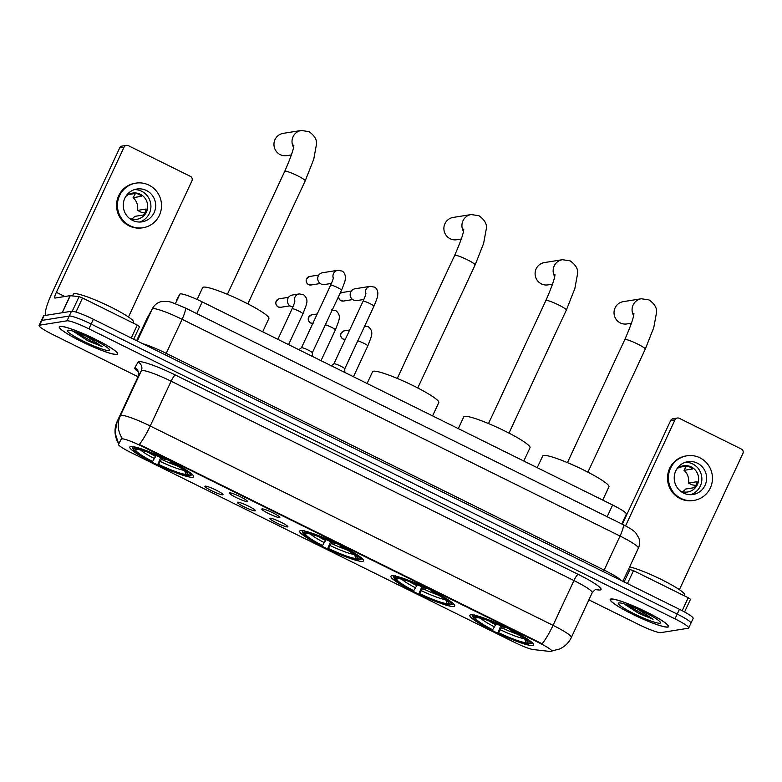 <?xml version="1.0" encoding="UTF-8"?>
<svg xmlns="http://www.w3.org/2000/svg" width="782" height="782" viewBox="0 0 782 782"><rect width="100%" height="100%" fill="white"/><g stroke="black" fill="none" stroke-linecap="round" stroke-linejoin="round"><path stroke-width="1.17" d="M300.571 530.646A35.2 4.409 -155 0 0 299.692 531.125A35.2 4.409 -155 0 0 326.827 548.622A35.2 4.409 -155 0 0 362.633 561.359A35.2 4.409 -155 0 0 363.503 560.88A35.2 4.409 -155 0 0 336.377 543.382A35.2 4.409 -155 0 0 300.571 530.646M391.792 575.787A35.2 4.409 -155 0 0 390.912 576.266A35.2 4.409 -155 0 0 418.047 593.763A35.2 4.409 -155 0 0 453.853 606.5A35.2 4.409 -155 0 0 454.723 606.021A35.2 4.409 -155 0 0 427.598 588.523A35.2 4.409 -155 0 0 391.792 575.787M470.715 614.847A35.2 4.409 -155 0 0 469.835 615.326A35.2 4.409 -155 0 0 496.971 632.824A35.2 4.409 -155 0 0 532.777 645.561A35.2 4.409 -155 0 0 533.647 645.082A35.2 4.409 -155 0 0 506.521 627.584A35.2 4.409 -155 0 0 470.715 614.847M130.662 446.561A35.2 4.409 -155 0 0 129.783 447.04A35.2 4.409 -155 0 0 156.918 464.537A35.2 4.409 -155 0 0 192.724 477.274A35.2 4.409 -155 0 0 193.594 476.795A35.2 4.409 -155 0 0 166.468 459.298A35.2 4.409 -155 0 0 130.662 446.561M222.743 494.82A9.961 1.251 25 0 1 212.274 491.057A9.961 1.251 25 0 1 205.001 486.189A9.961 1.251 25 0 1 205.177 486.13A9.961 1.251 25 0 1 214.972 489.571A9.961 1.251 25 0 1 223.007 494.586A9.961 1.251 25 0 1 222.743 494.82M255.176 510.871A9.961 1.251 25 0 1 244.707 507.107A9.961 1.251 25 0 1 237.435 502.239A9.961 1.251 25 0 1 237.611 502.181A9.961 1.251 25 0 1 247.405 505.622A9.961 1.251 25 0 1 255.44 510.636A9.961 1.251 25 0 1 255.176 510.871M287.62 526.921A9.961 1.251 25 0 1 277.141 523.158A9.961 1.251 25 0 1 269.868 518.29A9.961 1.251 25 0 1 270.054 518.231A9.961 1.251 25 0 1 279.848 521.672A9.961 1.251 25 0 1 287.874 526.697A9.961 1.251 25 0 1 287.62 526.921M247.161 501.536A9.961 1.251 25 0 1 236.682 497.772A9.961 1.251 25 0 1 229.409 492.904A9.961 1.251 25 0 1 229.595 492.846A9.961 1.251 25 0 1 239.39 496.287A9.961 1.251 25 0 1 247.415 501.301A9.961 1.251 25 0 1 247.161 501.536M279.594 517.596A9.961 1.251 25 0 1 269.125 513.823A9.961 1.251 25 0 1 261.843 508.965A9.961 1.251 25 0 1 262.029 508.896A9.961 1.251 25 0 1 271.823 512.337A9.961 1.251 25 0 1 279.858 517.361A9.961 1.251 25 0 1 279.594 517.596M176.556 300.063L176.546 300.083A19.931 2.493 25 0 1 176.546 300.083A19.931 2.493 25 0 1 176.556 300.063L179.84 294.14A19.931 2.493 25 0 1 180.329 293.885A19.931 2.493 25 0 1 202.225 301.891L612.629 504.996A19.931 2.493 25 0 1 626.362 514.106L621.768 523.96M121.337 439.083A17.937 2.248 25 0 1 121.777 438.858A17.937 2.248 25 0 1 141.483 446.053L539.609 643.087A17.937 2.248 25 0 1 551.975 651.289A17.937 2.248 25 0 1 550.606 651.523L533.285 649.559A17.937 2.248 25 0 1 514.497 642.374L130.809 452.485A17.937 2.248 25 0 1 118.453 444.284A17.937 2.248 25 0 1 118.463 444.274L121.748 438.213L122.754 438.37M60.038 326.338A32.218 4.037 -155 0 0 59.237 326.778A32.218 4.037 -155 0 0 84.065 342.79A32.218 4.037 -155 0 0 116.831 354.442A32.218 4.037 -155 0 0 117.632 354.002A32.218 4.037 -155 0 0 92.804 337.99A32.218 4.037 -155 0 0 60.038 326.338M610.986 599.002A32.218 4.037 -155 0 0 610.185 599.442A32.218 4.037 -155 0 0 635.013 615.454A32.218 4.037 -155 0 0 667.779 627.105A32.218 4.037 -155 0 0 668.571 626.665A32.218 4.037 -155 0 0 643.752 610.654A32.218 4.037 -155 0 0 610.986 599.002M118.649 443.873L115.042 432.876L117.173 421.469A26.568 3.333 25 0 1 117.183 421.439L120.389 415.662A26.568 3.333 25 0 1 121.034 415.32A26.568 3.333 25 0 1 150.222 425.995A23.245 4.203 116.3 0 1 139.323 444.42L542.141 643.772A23.245 4.203 -63.7 0 0 553.04 625.346A26.568 3.333 25 0 1 571.349 637.496L592.238 592.697A26.568 3.333 -155 0 0 573.929 580.557L171.111 381.196A26.568 3.333 -155 0 0 141.923 370.531A26.568 3.333 -155 0 0 141.278 370.863L138.072 376.65A26.568 3.333 -155 0 0 138.062 376.67A26.568 3.333 -155 0 0 138.043 376.699M588.895 599.872L638.904 624.623A19.931 2.493 -155 0 0 660.8 632.628L688.219 628.249A19.931 2.493 -155 0 0 688.707 627.975L690.936 623.205A19.931 2.493 -155 0 0 677.212 614.085L91.132 324.041A19.931 2.493 -155 0 0 69.236 316.036L41.827 320.415A19.931 2.493 -155 0 0 41.329 320.688A19.931 2.493 -155 0 1 41.827 320.415L69.236 316.036A19.931 2.493 -155 0 1 91.132 324.041L677.212 614.085A19.931 2.493 -155 0 1 690.936 623.205A19.931 2.493 -155 0 1 690.447 623.469M118.825 443.805L121.748 438.213M688.707 627.975A19.931 2.493 -155 0 0 674.983 618.865L88.904 328.821A19.931 2.493 -155 0 0 67.008 320.815L39.599 325.195A19.931 2.493 -155 0 0 39.1 325.468A19.931 2.493 -155 0 0 52.834 334.579L138.023 376.738M690.936 623.205L693.165 618.425A19.931 2.493 -155 0 0 679.441 609.315L93.361 319.261A19.931 2.493 -155 0 0 71.465 311.265L44.046 315.635A19.931 2.493 -155 0 0 43.557 315.908L39.1 325.468M116.538 354.295A31.886 3.998 -155 0 0 117.329 353.865A31.886 3.998 -155 0 0 92.755 338.02A31.886 3.998 -155 0 0 60.331 326.485A31.886 3.998 -155 0 0 59.54 326.915A31.886 3.998 -155 0 0 84.104 342.76A31.886 3.998 -155 0 0 116.538 354.295M133.165 323.044L133.566 322.174A33.215 4.164 -155 0 0 107.975 305.664A33.215 4.164 -155 0 0 74.192 293.651A33.215 4.164 -155 0 0 73.371 294.1L72.531 295.919M72.853 331.099L88.014 340.854L102.11 346.563L86.646 336.377M67.936 330.248A23.245 2.913 -155 0 0 67.692 330.307A23.245 2.913 -155 0 0 83.967 341.48A23.245 2.913 -155 0 0 108.923 350.532A23.245 2.913 -155 0 0 109.49 349.808A23.245 2.913 -155 0 0 90.262 338.029A23.245 2.913 -155 0 0 67.936 330.248M102.11 346.563L94.896 343.239L75.922 332.086M88.014 340.854L73.234 331.216M131.249 338.01L137.27 325.087L82.53 297.991L75.962 312.077M45.542 315.4A26.568 4.8 116.3 0 1 52.032 293.015L119.705 147.886A3.324 3.236 -99.1 0 1 122.109 146.058L126.44 145.364A3.324 3.236 80.9 0 0 124.035 147.202L56.363 292.331A6.647 1.202 -63.7 0 0 54.857 298.05A6.647 1.202 -63.7 0 0 55.023 298.069L70.106 295.664L79.05 296.661L82.53 297.991M128.444 316.993L191.952 180.808A3.324 3.236 80.9 0 0 190.417 176.38L128.356 145.657A3.324 3.236 80.9 0 0 126.44 145.364M137.27 325.087L139.558 326.602L133.683 339.222L139.558 326.602M146.439 190.505A16.608 16.197 80.9 0 0 123.429 202.978A16.608 16.197 80.9 0 0 142.089 221.834A16.608 16.197 80.9 0 0 146.439 190.505M139.685 222.029A16.608 16.197 80.9 0 0 134.504 189.596M131.669 219.077A13.284 12.962 80.9 0 0 134.7 216.379L143.36 215.001A13.284 12.962 -99.1 0 0 146.146 209.029L137.485 210.407A13.284 12.962 80.9 0 0 133.077 197.67L141.738 196.282A13.284 12.962 -99.1 0 0 135.882 193.389L128.316 194.591M129.147 218.139L129.147 218.139A13.284 12.962 80.9 0 0 147.554 208.159A13.284 12.962 80.9 0 0 125.707 196.575M135.921 183.135L135.051 183.271A22.58 22.033 80.9 0 0 116.782 202.235A22.58 22.033 80.9 0 0 129.138 225.881A22.58 22.033 80.9 0 0 142.168 227.875L143.038 227.738A22.58 22.033 80.9 0 0 161.307 208.774A22.58 22.033 80.9 0 0 148.942 185.129A22.58 22.033 80.9 0 0 135.921 183.135A22.58 22.033 80.9 0 0 117.652 202.088A22.58 22.033 80.9 0 0 130.007 225.744A22.58 22.033 80.9 0 0 143.038 227.738M137.485 210.407L141.092 212.196L144.826 212.792M135.482 193.447L133.077 197.67M667.486 626.959A31.886 3.998 -155 0 0 668.278 626.529A31.886 3.998 -155 0 0 643.703 610.683A31.886 3.998 -155 0 0 611.28 599.149A31.886 3.998 -155 0 0 610.488 599.579A31.886 3.998 -155 0 0 635.052 615.424A31.886 3.998 -155 0 0 667.486 626.959M684.113 595.708L684.514 594.838A33.215 4.164 -155 0 0 664.26 580.967A33.215 4.164 -155 0 0 629.647 566.862M623.801 603.763L638.962 613.518L653.058 619.227L637.584 609.031M618.885 602.912A23.245 2.913 -155 0 0 618.63 602.971A23.245 2.913 -155 0 0 634.916 614.144A23.245 2.913 -155 0 0 659.871 623.195A23.245 2.913 -155 0 0 660.438 622.462A23.245 2.913 -155 0 0 641.211 610.693A23.245 2.913 -155 0 0 618.885 602.912M653.058 619.227L645.844 615.903L626.871 604.75M638.962 613.518L624.183 603.87M293.543 147.29A11.29 11.016 -99.1 0 1 301.256 130.477L283.211 133.351A11.29 11.016 80.9 0 0 280.259 154.66A11.29 11.016 80.9 0 0 286.769 155.657L291.412 154.914M162.138 458.174L158.453 464.342A28.563 3.578 -155 0 0 185.979 474.4L188.687 475.749L190.417 475.133M152.598 461.448L151.933 461.556A31.612 3.959 -155 0 1 133.057 449.112A31.612 3.959 -155 0 1 133.253 448.311L135.96 449.65A28.563 3.578 -155 0 0 152.598 461.448L156.165 455.535M262.674 331.803L268.881 318.489A36.529 4.575 -155 0 0 240.729 300.327A36.529 4.575 -155 0 0 203.564 287.111A36.529 4.575 -155 0 0 202.665 287.61L197.123 299.477M171.717 461.888L171.454 462.27A31.612 3.959 -155 0 1 190.124 475.515L191.864 474.899A32.942 4.125 -155 0 0 192.108 474.645A32.942 4.125 -155 0 0 192.157 474.381M188.687 475.749A31.612 3.959 -155 0 1 157.788 464.449L160.74 457.538M132.559 446.59A32.942 4.125 -155 0 0 132.393 446.796A32.942 4.125 -155 0 0 132.412 447.382L133.057 449.112M133.253 448.311L132.637 446.532M190.124 475.515L187.416 474.175A28.563 3.578 -155 0 0 187.563 473.481A28.563 3.578 -155 0 0 170.779 462.377L171.454 462.27M157.788 464.449L158.453 464.342M170.779 462.377L170.984 461.517M186.8 472.416L187.416 474.175M185.979 474.4L184.562 470.373M137.075 449.259L135.96 449.65M134.074 446.307L134.7 448.086A31.612 3.959 -155 0 1 165.598 459.376L165.852 458.995M165.598 459.376L164.924 459.484A28.563 3.578 -155 0 0 137.407 449.425L134.7 448.086M463.452 231.374A11.29 11.016 -99.1 0 1 471.165 214.561L453.12 217.445A11.29 11.016 80.9 0 0 450.168 238.745A11.29 11.016 80.9 0 0 456.678 239.742L461.321 238.999M332.047 542.268L328.362 548.436A28.563 3.578 -155 0 0 355.888 558.495L358.596 559.834L360.326 559.218M322.507 545.533L321.842 545.641A31.612 3.959 -155 0 1 302.966 533.197A31.612 3.959 -155 0 1 303.162 532.405L305.87 533.744A28.563 3.578 -155 0 0 322.507 545.533L326.074 539.619M432.583 415.887L438.79 402.574A36.529 4.575 -155 0 0 410.638 384.421A36.529 4.575 -155 0 0 373.473 371.196A36.529 4.575 -155 0 0 372.574 371.694L367.081 383.473M341.626 545.973L341.363 546.364A31.612 3.959 -155 0 1 360.033 559.599L361.773 558.993A32.942 4.125 -155 0 0 362.017 558.729A32.942 4.125 -155 0 0 362.066 558.465M358.596 559.834A31.612 3.959 -155 0 1 327.697 548.544L330.649 541.623M302.468 530.675A32.942 4.125 -155 0 0 302.302 530.88A32.942 4.125 -155 0 0 302.321 531.467L302.966 533.197M303.162 532.405L302.546 530.626M360.033 559.599L357.325 558.26A28.563 3.578 -155 0 0 357.472 557.566A28.563 3.578 -155 0 0 340.688 546.471L341.363 546.364M327.697 548.544L328.362 548.436M340.688 546.471L340.893 545.601M356.709 556.51L357.325 558.26M355.888 558.495L354.471 554.458M306.994 533.353L305.87 533.744M303.983 530.392L304.609 532.171A31.612 3.959 -155 0 1 335.507 543.461L335.761 543.089M335.507 543.461L334.833 543.568A28.563 3.578 -155 0 0 307.316 533.51L304.609 532.171M554.673 276.525A11.29 11.016 -99.1 0 1 562.385 259.702L544.34 262.586A11.29 11.016 80.9 0 0 541.388 283.886A11.29 11.016 80.9 0 0 547.899 284.883L552.542 284.149M423.267 587.409L419.582 593.577A28.563 3.578 -155 0 0 447.108 603.636L449.816 604.975L451.546 604.369M413.727 590.684L413.062 590.791A31.612 3.959 -155 0 1 394.187 578.348A31.612 3.959 -155 0 1 394.382 577.546L397.09 578.885A28.563 3.578 -155 0 0 413.727 590.684L417.295 584.77M523.803 461.038L530.01 447.724A36.529 4.575 -155 0 0 501.858 429.562A36.529 4.575 -155 0 0 464.694 416.347A36.529 4.575 -155 0 0 463.794 416.845L458.301 428.614M432.847 591.114L432.573 591.505A31.612 3.959 -155 0 1 451.253 604.75L452.993 604.134A32.942 4.125 -155 0 0 453.237 603.87A32.942 4.125 -155 0 0 453.286 603.616M449.816 604.975A31.612 3.959 -155 0 1 418.917 593.685L421.869 586.774M393.688 575.826A32.942 4.125 -155 0 0 393.522 576.031A32.942 4.125 -155 0 0 393.542 576.617L394.187 578.348M394.382 577.546L393.766 575.767M451.253 604.75L448.545 603.411A28.563 3.578 -155 0 0 448.692 602.707A28.563 3.578 -155 0 0 431.908 591.612L432.573 591.505M418.917 593.685L419.582 593.577M431.908 591.612L432.114 590.742M447.93 601.651L448.545 603.411M447.108 603.636L445.691 599.598M398.204 578.494L397.09 578.885M395.203 575.542L395.829 577.312A31.612 3.959 -155 0 1 426.728 588.611L426.982 588.23M426.728 588.611L426.053 588.709A28.563 3.578 -155 0 0 398.537 578.66L395.829 577.312M633.596 315.576A11.29 11.016 -99.1 0 1 641.308 298.763L623.264 301.647A11.29 11.016 80.9 0 0 620.312 322.946A11.29 11.016 80.9 0 0 626.832 323.943L631.465 323.201M502.191 626.47L498.505 632.638A28.563 3.578 -155 0 0 526.032 642.696L528.74 644.036L530.47 643.43M492.65 629.745L491.986 629.842A31.612 3.959 -155 0 1 473.11 617.409A31.612 3.959 -155 0 1 473.305 616.607L476.013 617.946A28.563 3.578 -155 0 0 492.65 629.745L496.218 623.831M602.727 500.099L608.934 486.775A36.529 4.575 -155 0 0 580.782 468.623A36.529 4.575 -155 0 0 543.617 455.407A36.529 4.575 -155 0 0 542.718 455.906L537.224 467.675M511.77 630.175L511.506 630.566A31.612 3.959 -155 0 1 530.176 643.811L531.916 643.195A32.942 4.125 -155 0 0 532.161 642.931A32.942 4.125 -155 0 0 532.21 642.677M528.74 644.036A31.612 3.959 -155 0 1 497.841 632.746L500.793 625.835M472.611 614.877A32.942 4.125 -155 0 0 472.445 615.092A32.942 4.125 -155 0 0 472.465 615.669L473.11 617.409M473.305 616.607L472.69 614.828M530.176 643.811L527.469 642.462A28.563 3.578 -155 0 0 527.615 641.768A28.563 3.578 -155 0 0 510.832 630.673L511.506 630.566M497.841 632.746L498.505 632.638M510.832 630.673L511.037 629.803M526.853 640.712L527.469 642.462M526.032 642.696L524.614 638.659M477.137 617.555L476.013 617.946M474.127 614.593L474.752 616.372A31.612 3.959 -155 0 1 505.651 627.663L505.905 627.291M505.651 627.663L504.977 627.77A28.563 3.578 -155 0 0 477.46 617.712L474.752 616.372M330.649 285.156L301.481 347.726A5.982 0.753 25 0 1 301.5 347.707A5.982 0.753 25 0 1 301.617 347.667A5.982 0.753 25 0 1 307.522 349.75A5.982 0.753 25 0 1 312.311 352.75A5.982 0.753 25 0 1 312.301 352.799L341.49 290.21A5.982 0.753 25 0 0 337.697 287.639A5.982 0.753 25 0 0 330.806 285.078A5.982 0.753 25 0 0 330.649 285.156C334.285 276.76 333.093 278.157 333.484 277.258M331.431 283.416L324.491 284.531A5.982 5.836 -99.1 0 1 318.274 276.017A5.982 5.836 -99.1 0 1 322.604 272.723L337.814 270.298L342.086 271.071C343.972 272.038 345.087 274.042 345.439 277.092C345.038 280.415 346.035 279.35 341.49 290.21M331.353 365.79L333.934 363.757A5.982 0.753 25 0 1 333.934 363.757A5.982 0.753 25 0 1 334.051 363.718A5.982 0.753 25 0 1 339.965 365.8A5.982 0.753 25 0 1 344.745 368.801A5.982 0.753 25 0 1 344.735 368.85M363.865 299.477L356.924 300.581A5.982 5.836 -99.1 0 1 350.717 292.067A5.982 5.836 -99.1 0 1 355.038 288.773L370.248 286.349L374.529 287.121C376.406 288.089 377.52 290.093 377.872 293.152C377.471 296.466 378.468 295.41 373.923 306.261A5.982 0.753 25 0 0 370.13 303.69A5.982 0.753 25 0 0 363.239 301.129A5.982 0.753 25 0 0 363.092 301.207C366.719 292.81 365.526 294.208 365.917 293.309M292.927 306.906A5.982 5.836 -99.1 0 1 292.243 295.039L299.252 293.915L303.533 294.697C309.154 299.389 306.133 304.296 306.065 305.713L302.927 313.826A5.982 0.753 25 0 0 299.135 311.256A5.982 0.753 25 0 0 292.243 308.695A5.982 0.753 25 0 0 292.097 308.773C295.909 299.848 294.413 302.096 294.922 300.875M682.178 610.703L688.219 597.741L633.479 570.655L627.447 583.577M622.306 524.233L670.653 420.55A3.324 3.236 -99.1 0 1 673.058 418.722L677.388 418.028A3.324 3.236 80.9 0 0 674.983 419.866L625.551 525.875M679.392 589.657L742.9 453.472A3.324 3.236 80.9 0 0 741.365 449.034L679.304 418.321A3.324 3.236 80.9 0 0 677.388 418.028M628.572 569.159L633.479 570.655M688.219 597.741L690.506 599.266L684.573 611.993L690.506 599.266M697.388 463.169A16.608 16.197 80.9 0 0 674.377 475.642A16.608 16.197 80.9 0 0 693.038 494.498A16.608 16.197 80.9 0 0 697.388 463.169M690.633 494.693A16.608 16.197 80.9 0 0 685.452 462.26M682.618 491.741A13.284 12.962 80.9 0 0 685.648 489.043L694.308 487.665A13.284 12.962 -99.1 0 0 697.094 481.692L688.434 483.071A13.284 12.962 80.9 0 0 684.025 470.334L692.686 468.946A13.284 12.962 -99.1 0 0 686.831 466.052L679.265 467.255M680.096 490.803L680.096 490.803A13.284 12.962 80.9 0 0 698.502 480.822A13.284 12.962 80.9 0 0 676.655 469.239M686.86 455.798L686 455.935A22.58 22.033 80.9 0 0 667.73 474.889A22.58 22.033 80.9 0 0 680.086 498.545A22.58 22.033 80.9 0 0 693.116 500.539L693.986 500.402A22.58 22.033 80.9 0 0 712.246 481.438A22.58 22.033 80.9 0 0 699.89 457.793A22.58 22.033 80.9 0 0 686.86 455.798A22.58 22.033 80.9 0 0 668.6 474.752A22.58 22.033 80.9 0 0 680.956 498.408A22.58 22.033 80.9 0 0 693.986 500.402M688.434 483.071L692.041 484.85L695.775 485.456M686.43 466.111L684.025 470.334M175.422 303.612L179.84 294.14M539.609 643.087L539.883 642.501M141.483 446.053L141.757 445.466M196.751 313.621L202.225 301.891M607.155 516.736L612.629 504.996M578.162 574.35A6.647 1.202 -63.7 0 0 573.929 580.557L553.04 625.346L150.222 425.995L171.111 381.196A6.647 1.202 -63.7 0 1 175.344 374.998L578.162 574.35A33.215 4.164 25 0 1 600.214 589.99A33.215 4.164 25 0 1 598.523 589.97L595.522 589.628M122.1 438.135A23.245 23.059 29 0 1 120.389 415.662L141.278 370.863A6.647 6.588 -151 0 0 138.043 362.076A33.215 4.164 25 0 1 175.344 374.998M138.131 371.782A33.215 4.164 25 0 1 134.836 367.863A6.647 6.588 -151 0 1 138.072 376.65L117.183 421.439A23.245 23.059 29 0 0 118.737 443.677M134.836 367.863L138.043 362.076M674.983 618.865L679.441 609.315M88.904 328.821L93.361 319.261M67.008 320.815L71.465 311.265M39.599 325.195L44.046 315.635M596.686 589.364A6.647 6.168 -83.5 0 1 598.523 589.97M165.569 354.999A3.324 0.596 116.3 0 1 166.224 353.347L604.163 570.088L620.038 536.041A13.284 2.405 -63.7 0 0 623.049 524.595C633.273 529.903 633.557 530.841 635.717 532.845L638.845 537.977C640.008 541.447 639.842 544.849 638.347 548.192A26.568 3.333 -155 0 0 620.038 536.041L182.098 319.3A26.568 3.333 -155 0 0 152.901 308.636A26.568 3.333 -155 0 0 152.255 308.968L137.309 341.02M142.617 343.64A26.568 3.333 25 0 1 166.224 353.347L182.098 319.3A13.284 2.405 -63.7 0 0 185.099 307.864L623.049 524.595M147.163 318.098A13.284 13.177 29 0 0 146.752 318.9A26.568 3.333 -155 0 0 146.742 318.929L152.666 308.157A13.284 13.177 29 0 0 152.255 308.968L146.752 318.9L136.606 340.669L146.742 318.929A26.568 3.333 -155 0 0 146.733 318.958M603.509 571.74A3.324 0.596 116.3 0 1 604.163 570.088A26.568 3.333 25 0 1 621.729 580.752M64.808 296.505L56.363 292.331M62.14 312.751L70.106 295.664M124.035 147.202L119.705 147.886M70.272 295.664L62.325 312.722M72.247 311.256L79.05 296.661M293.846 144.993C293.866 148.609 290.836 157.377 284.746 171.307A11.29 1.417 25 0 1 285.029 171.15A11.29 1.417 25 0 1 297.434 175.686A11.29 1.417 25 0 1 305.215 180.847L247.845 303.875M161.581 459.386A24.574 3.079 -155 0 0 177.377 465.945M148.521 452.495A24.574 3.079 -155 0 0 155.726 456.493M160.378 461.536A25.552 3.206 -155 0 0 184.337 470.353M140.672 449.992A25.552 3.206 -155 0 0 154.523 458.633M463.755 229.087C463.785 232.704 460.745 241.472 454.655 255.391A11.29 1.417 25 0 1 454.938 255.235A11.29 1.417 25 0 1 467.343 259.771A11.29 1.417 25 0 1 475.124 264.932L417.754 387.96M331.49 543.47A24.574 3.079 -155 0 0 347.286 550.039M318.43 536.579A24.574 3.079 -155 0 0 325.635 540.577M330.287 545.621A25.552 3.206 -155 0 0 354.246 554.438M310.581 534.077A25.552 3.206 -155 0 0 324.432 542.718M554.976 274.228C554.995 277.845 551.965 286.613 545.875 300.532A11.29 1.417 25 0 1 546.159 300.386A11.29 1.417 25 0 1 558.563 304.921A11.29 1.417 25 0 1 566.344 310.083L508.974 433.111M422.7 588.621A24.574 3.079 -155 0 0 438.507 595.18M409.651 581.72A24.574 3.079 -155 0 0 416.855 585.718M421.508 590.762A25.552 3.206 -155 0 0 445.466 599.589M401.801 579.218A25.552 3.206 -155 0 0 415.653 587.869M633.899 313.289C633.928 316.906 630.888 325.674 624.798 339.593A11.29 1.417 25 0 1 625.082 339.447A11.29 1.417 25 0 1 637.486 343.972A11.29 1.417 25 0 1 645.267 349.143L587.898 472.162M501.633 627.682A24.574 3.079 -155 0 0 517.43 634.241M488.574 620.781A24.574 3.079 -155 0 0 495.778 624.779M500.431 629.823A25.552 3.206 -155 0 0 524.39 638.64M480.725 618.279A25.552 3.206 -155 0 0 494.576 626.929M308.548 284.609A4.321 4.213 -99.1 0 1 309.682 276.466C305.449 278.978 305.039 281.696 308.44 284.599A4.321 0.782 -63.7 0 0 308.548 284.609A4.321 4.213 -99.1 0 0 311.041 284.99L320.249 283.524M333.288 278.245A5.982 5.836 -99.1 0 1 337.814 270.298M338.479 296.661L339.349 299.389L340.884 300.65A4.321 0.782 -63.7 0 0 340.981 300.669A4.321 4.213 -99.1 0 1 338.596 296.417M339.896 293.631A4.321 4.213 -99.1 0 1 342.115 292.517L339.926 293.553M352.682 299.574L343.474 301.05A4.321 4.213 -99.1 0 1 340.981 300.669M365.722 294.296A5.982 5.836 -99.1 0 1 370.248 286.349M278.187 306.925A4.321 4.213 -99.1 0 1 279.311 298.783C275.088 301.295 274.678 304.002 278.079 306.915A4.321 0.782 -63.7 0 0 278.187 306.925A4.321 4.213 -99.1 0 0 280.67 307.306L289.878 305.84M278.001 306.827A4.321 0.782 -63.7 0 0 278.079 306.915L280.67 307.306M294.726 301.862A5.982 5.836 -99.1 0 1 299.252 293.915M310.62 322.976A4.321 4.213 -99.1 0 1 311.744 314.833C307.522 317.345 307.111 320.063 310.513 322.966A4.321 0.782 -63.7 0 0 310.62 322.976A4.321 4.213 -99.1 0 0 312.82 323.396M325.351 324.813A5.982 0.753 25 0 1 331.578 327.316A5.982 0.753 25 0 1 335.361 329.887L338.508 321.764C338.567 320.346 341.587 315.439 335.967 310.747L331.685 309.965M343.054 339.026A4.321 4.213 -99.1 0 1 344.188 330.884C339.955 333.406 339.544 336.113 342.946 339.017A4.321 0.782 -63.7 0 0 343.054 339.026A4.321 4.213 -99.1 0 0 345.263 339.447M342.868 338.938A4.321 0.782 -63.7 0 0 342.946 339.017L345.546 339.408M357.785 340.864A5.982 0.753 25 0 1 364.011 343.366A5.982 0.753 25 0 1 367.804 345.937L370.942 337.814C371.01 336.397 374.021 331.49 368.4 326.798L364.129 326.026M674.983 419.866L670.653 420.55M624.114 581.935L629.999 569.325M596.48 589.345L596.383 589.403C596.011 588.846 594.633 589.941 592.238 592.697M552.121 650.888L559.56 649.001C564.887 646.597 568.817 642.765 571.349 637.496M117.173 421.469L138.062 376.67C138.59 372.858 138.463 370.981 137.7 371.059L138.277 371.597M152.666 308.157C154.562 304.882 157.309 302.722 160.926 301.657L168.394 301.49L171.825 302.37L185.099 307.864M638.347 548.192L622.892 581.329M117.574 353.337L117.329 353.865M59.784 326.397L59.54 326.915M668.522 626.001L668.278 626.529M610.732 599.051L610.488 599.579M305.215 180.847L313.729 159.284L316.427 144.543C317.16 139.988 314.687 135.677 309.007 131.62L301.256 130.477M227.376 294.335L284.746 171.307M475.124 264.932L483.638 243.378L486.336 228.627C487.069 224.072 484.596 219.762 478.916 215.705L471.165 214.561M397.285 378.42L454.655 255.391M566.344 310.083L574.858 288.519L577.556 273.778C578.289 269.213 575.816 264.912 570.137 260.856L562.385 259.702M488.506 423.561L545.875 300.532M645.267 349.143L653.781 327.58L656.479 312.829C657.212 308.274 654.739 303.963 649.06 299.917L641.308 298.763M567.429 462.621L624.798 339.593M312.311 352.75L312.429 356.426M301.5 347.707L298.92 349.74M309.682 276.466L318.88 275M311.041 284.99L308.44 284.599M373.923 306.261L344.745 368.83L344.862 372.476M333.914 363.777L363.092 301.207M342.115 292.517L351.323 291.051M343.474 301.05L340.884 300.65M288.568 344.618L302.927 313.826M277.854 339.32L292.097 308.773M279.311 298.783L288.519 297.307M321.001 360.668L335.361 329.887M311.744 314.833L317.218 313.963M313.113 323.357L310.513 322.966M353.444 376.728L367.804 345.937M344.188 330.884L349.662 330.014"/></g></svg>
